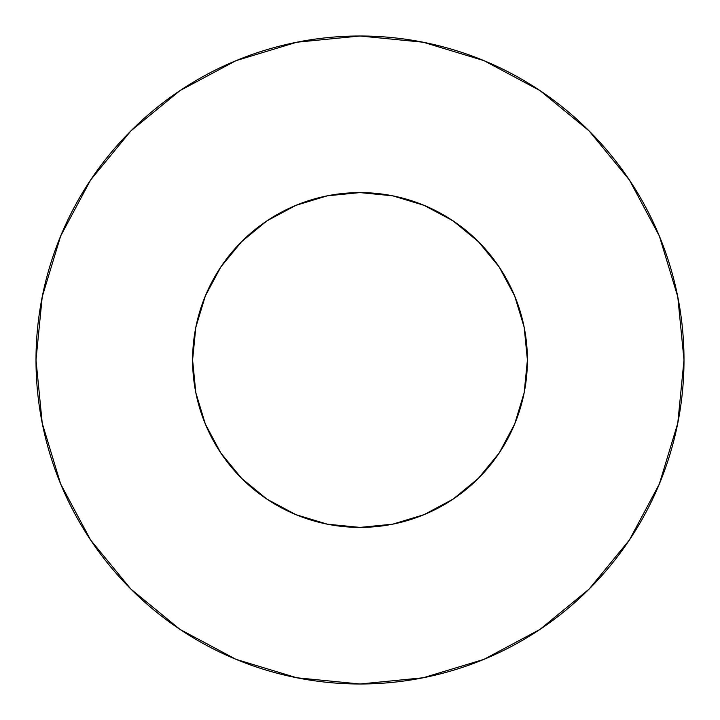 <?xml version="1.0" encoding="UTF-8"?>
<svg xmlns="http://www.w3.org/2000/svg" width="720" height="720" viewBox="0 0 720 720"><rect width="100%" height="100%" fill="white"/><g stroke="black" fill="none" stroke-linecap="round" stroke-linejoin="round"><path stroke-width="1.08" d="M192.6 360A167.4 167.4 0 0 1 360 192.6A167.4 167.4 0 0 1 527.4 360A167.4 167.4 0 0 1 360 527.4A167.4 167.4 0 0 1 192.6 360L195.813 392.661L205.344 424.062L220.815 453.006L241.632 478.368L266.994 499.185L295.938 514.656L327.339 524.187L360 527.4L392.661 524.187L424.062 514.656L453.006 499.185L478.368 478.368L499.185 453.006L514.656 424.062L524.187 392.661L527.4 360L524.187 327.339L514.656 295.938L499.185 266.994L478.368 241.632L453.006 220.815L424.062 205.344L392.661 195.813L360 192.6L327.339 195.813L295.938 205.344L266.994 220.815L241.632 241.632L220.815 266.994L205.344 295.938L195.813 327.339L192.6 360M36 360A324 324 0 0 1 360 36A324 324 0 0 1 684 360A324 324 0 0 1 360 684A324 324 0 0 1 36 360L42.228 423.207L60.66 483.993L90.603 540.009L130.896 589.104L179.991 629.397L236.007 659.34L296.793 677.772L360 684L423.207 677.772L483.993 659.34L540.009 629.397L589.104 589.104L629.397 540.009L659.34 483.993L677.772 423.207L684 360L677.772 296.793L659.34 236.007L629.397 179.991L589.104 130.896L540.009 90.603L483.993 60.66L423.207 42.228L360 36L296.793 42.228L236.007 60.66L179.991 90.603L130.896 130.896L90.603 179.991L60.66 236.007L42.228 296.793L36 360M629.397 179.991L589.104 130.896L540.09 90.666M179.991 90.603L130.896 130.896L90.666 179.91M90.603 540.009L130.896 589.104L179.91 629.334M540.009 629.397L589.104 589.104L629.334 540.09"/></g></svg>
